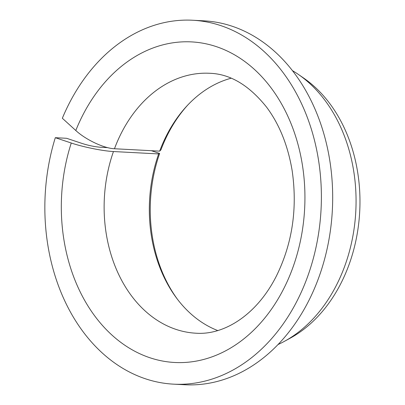 <?xml version="1.0" encoding="UTF-8"?>
<svg xmlns="http://www.w3.org/2000/svg" width="405" height="405" viewBox="0 0 405 405"><rect width="100%" height="100%" fill="white"/><g stroke="black" fill="none" stroke-linecap="round" stroke-linejoin="round"><path stroke-width="0.61" d="M187.874 104.925A132.653 100.567 93 0 0 160.932 149.87L159.666 151.141L114.468 148.746C104.06 148.397 85.582 139.634 75.796 130.501A160.517 121.692 93 0 1 284.821 109.993A160.517 121.692 93 0 1 193.772 361.518A160.517 121.692 93 0 1 71.265 143.016C82.924 146.98 103.098 151.065 113.456 151.536L158.659 153.93A130.147 98.668 93 0 0 176.848 298.475A130.147 98.668 93 0 0 217.753 330.556M107.634 147.633L100.637 147.263C94.871 146.792 88.847 145.572 82.564 143.613L66.602 138.292L55.303 137.695A182.204 138.135 93 0 0 173.477 384.153A182.204 138.135 93 0 0 321.054 209.506A182.204 138.135 93 0 0 192.745 20.25A182.204 138.135 93 0 0 62.34 118.255L75.796 130.501M159.666 151.141A130.147 98.668 93 0 1 187.049 105.801A130.147 98.668 93 0 1 231.113 78.226M177.577 299.432A132.653 100.567 93 0 1 159.631 153.465L158.659 153.93M192.745 20.25L204.044 20.847A182.204 138.135 93 0 1 332.353 210.104A182.204 138.135 93 0 1 184.776 384.75L173.477 384.153M55.303 137.695L71.265 143.016M292.476 70.652A147.501 111.826 93 0 1 298.45 74.48A147.501 111.826 93 0 1 355.798 211.344A147.501 111.826 93 0 1 284.315 341.39A147.501 111.826 93 0 1 277.972 344.564M298.45 74.48L303.836 78.2A143.709 108.95 93 0 1 359.711 211.552A143.709 108.95 93 0 1 290.066 338.256L284.315 341.39M159.631 153.465L151.46 150.736M114.468 148.746A130.147 98.668 93 0 1 209.77 73.285C230.126 73.948 249.07 85.242 266.601 107.173C279.415 124.36 287.93 145.511 292.147 170.621C297.629 208.59 292.329 243.82 276.25 276.311C256.724 314.913 224.152 335.279 196.005 333.214A130.147 98.668 93 0 1 113.456 151.536"/></g></svg>
